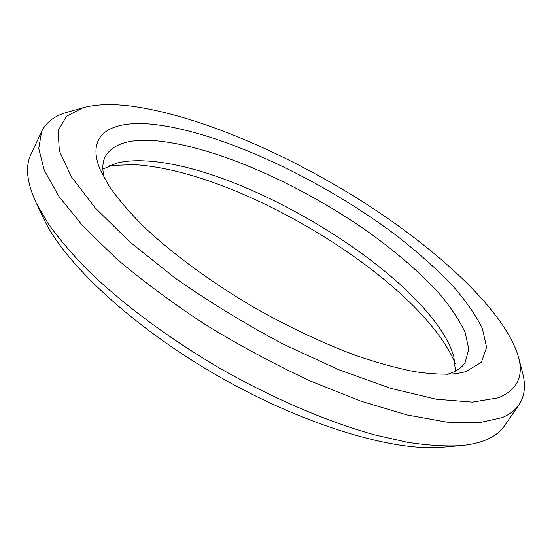 <?xml version="1.0" encoding="UTF-8"?>
<svg xmlns="http://www.w3.org/2000/svg" width="552" height="552" viewBox="0 0 552 552"><rect width="100%" height="100%" fill="white"/><g stroke="black" fill="none" stroke-linecap="round" stroke-linejoin="round"><path stroke-width="0.83" d="M109.537 165.496L134.198 164.662C239.892 170.52 420.589 280.23 455.255 363.492M455.49 371.089L453.792 356.461C431.167 279.788 248.987 166.745 146.88 160.998C135.157 160.246 124.973 160.977 116.341 163.199L102.865 169.14M104.383 178.275C102.079 169.602 102.361 162.398 105.225 156.665C112.877 143.617 130.162 138.345 157.085 140.85C215.294 146.535 299.757 184.175 366.625 230.777C395.342 251.222 419.458 272.026 438.985 293.188C450.632 307.002 459.34 320.091 465.122 332.463L468.8 349.181L465.053 362.74C461.686 367.908 455.931 371.71 447.782 374.146L446.844 374.408M154.415 124.462C111.566 119.639 85.139 133.777 100.264 169.837L109.255 186.362C117.673 198.437 128.65 211.347 142.195 225.085C171.265 253.009 211.968 283.017 256.873 309.058C291.283 328.337 324.707 343.958 357.158 355.909C377.878 362.933 396.922 368.163 414.304 371.606C430.505 374.014 444.477 374.711 456.207 373.683L465.647 371.731L481.365 362.298L486.609 347.367L482.31 328.316C475.21 314.053 464.501 298.936 450.184 282.962C434.231 266.823 415.994 250.774 395.467 234.814C321.947 179.648 222.428 132.494 154.415 124.462M83.083 107.716L67.441 112.159C54.889 115.63 46.285 122.054 41.635 131.445L38.73 148.467L44.277 170.306L59.029 196.574L83.304 226.52L116.769 258.991C143.313 281.451 173.114 303.496 206.179 325.142C240.424 345.994 275.158 364.61 310.376 380.997L361.015 401.187L407.148 414.987L446.782 422.121L478.618 422.818L502.016 417.664C509.675 414.469 515.333 410.191 518.99 404.83C524.731 396.06 525.918 385.386 522.558 372.807L518.48 357.068C523.834 376.409 517.155 389.974 498.428 397.778L472.346 402.111L436.101 399.179L390.781 388.36L338.562 369.647L282.576 343.813C244.529 323.52 208.518 301.468 174.542 277.649L129.844 241.942L95.02 207.683L71.436 176.868L59.347 150.903L58.112 130.596L66.523 116.237L83.083 107.716C96.089 104.211 112.18 103.686 131.355 106.136C197.982 115.12 287.095 153.725 363.575 202.28C439.53 250.87 505.377 311.687 518.48 357.068M518.99 404.83L504.583 425.709C500.726 431.36 494.882 435.942 487.05 439.447C479.854 442.635 470.946 444.712 460.34 445.671C445.071 446.464 427.476 445.347 407.555 442.318L374.96 434.976C328.592 422.107 274.489 399.179 222.194 369.612C170.23 339.466 123.082 304.407 88.513 270.928C72.298 254.382 58.857 238.609 48.169 223.615L36.08 202.701C26.827 182.45 25.102 166.366 30.912 154.436L41.635 131.445M36.08 202.701L43.56 218.44C64.039 262.738 132.169 326.839 218.413 376.209C304.642 425.62 394.404 451.943 442.973 447.189L460.34 445.671"/></g></svg>
